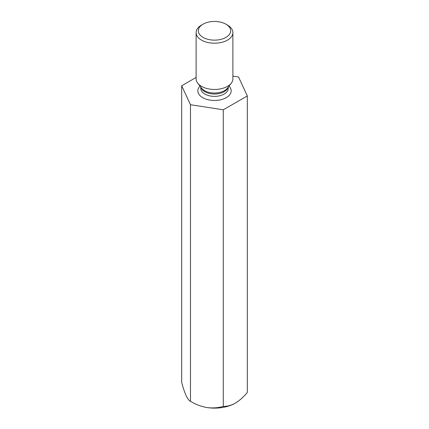 <?xml version="1.0" encoding="UTF-8"?>
<svg xmlns="http://www.w3.org/2000/svg" width="429" height="429" viewBox="0 0 429 429"><rect width="100%" height="100%" fill="white"/><g stroke="black" fill="none" stroke-linecap="round" stroke-linejoin="round"><path stroke-width="0.64" d="M196.112 77.445L181.681 85.773L190.476 104.719L223.294 109.797L247.319 95.93L238.524 76.979L232.888 76.11M247.319 95.93L247.319 392.503C243.559 397.002 239.554 400.552 235.306 403.153C231.059 405.453 227.059 406.526 223.294 406.37C218.184 407.904 212.714 408.295 206.885 407.55C201.121 406.515 195.651 404.429 190.476 401.297C189.109 400.67 187.645 398.75 186.079 395.538C184.534 392.068 183.07 387.671 181.681 382.352L181.681 85.773M190.476 104.719L190.476 401.297M223.294 109.797L223.294 406.37M206.885 407.55A29.424 16.988 0 0 0 235.306 403.153M232.888 32.593L232.888 78.839A18.388 10.618 180 0 1 231.285 83.172A18.388 10.618 180 0 1 201.496 86.347A18.388 10.618 180 0 1 197.715 83.172A18.388 10.618 180 0 1 196.112 78.839L196.112 32.593A18.388 10.618 -0 0 0 201.496 40.101A18.388 10.618 -0 0 0 221.536 42.401A18.388 10.618 -0 0 0 232.888 32.593A18.388 10.618 -0 0 0 227.504 25.086L225.944 24.185A16.184 9.341 -0 0 0 203.056 24.185A16.184 9.341 -0 0 0 203.056 37.398A16.184 9.341 -0 0 0 225.944 37.398A16.184 9.341 -0 0 0 225.944 24.185M203.056 24.185L201.496 25.086A18.388 10.618 -0 0 0 196.112 32.593M199.994 86.122A16.661 9.62 0 0 0 202.719 97.651A16.661 9.62 0 0 0 224.582 98.509A16.661 9.62 0 0 0 229.006 86.122M228.035 87.366A13.717 7.92 180 0 1 214.5 94.01A13.717 7.92 180 0 1 200.965 87.366M200.783 87.135L200.783 88.449A13.717 7.92 0 0 0 204.799 94.048A13.717 7.92 0 0 0 219.75 95.764A13.717 7.92 0 0 0 228.217 88.449L228.217 87.135M197.715 83.172L201.619 88.213A14.114 8.146 -0 0 0 204.52 90.648A14.114 8.146 -0 0 0 227.381 88.213L231.285 83.172"/></g></svg>
